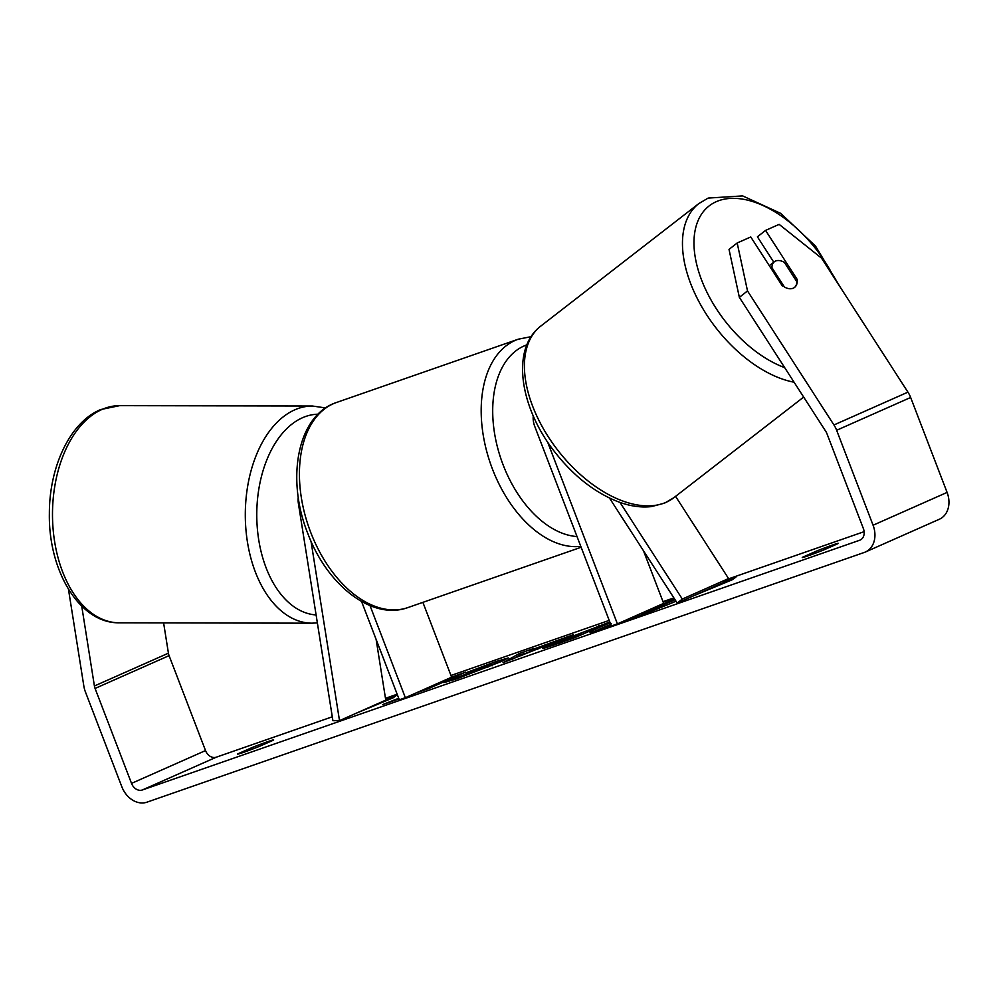 <?xml version="1.0" encoding="UTF-8"?>
<svg xmlns="http://www.w3.org/2000/svg" width="998" height="998" viewBox="0 0 998 998"><rect width="100%" height="100%" fill="white"/><g stroke="black" fill="none" stroke-linecap="round" stroke-linejoin="round"><path stroke-width="1.5" d="M376.121 639.406L385.764 700.122L339.507 720.631L332.908 720.693L298.377 503.391A19.598 15.382 66.1 0 1 298.265 497.166M361.575 601.52L399.312 699.81L405.363 697.702L370.021 605.611M422.89 602.355L451.62 677.193L405.363 697.702M339.507 720.631L311.002 541.178M610.14 622.827A55.065 2.208 -21 0 0 590.043 632.433A55.065 2.208 -21 0 0 610.252 626.532A55.065 2.208 -21 0 0 676.008 601.208M674.161 598.338A55.065 2.208 -21 0 0 672.652 598.862A55.065 2.208 -21 0 0 663.221 602.218M739.356 297.354L729.027 249.4L737.185 242.976L747.514 290.942L739.356 297.354L825.783 431.373A9.793 7.685 66.1 0 1 826.943 433.656L863.382 528.591A9.793 7.685 66.1 0 1 860.089 540.08A9.793 7.685 66.1 0 1 859.627 540.267L142.302 789.992A9.793 7.685 66.1 0 1 131.524 783.38L95.072 688.433A9.793 7.685 66.1 0 1 94.411 685.988L81.724 606.123M864.131 531.66L727.879 579.09M673.875 597.889L663.021 601.669M609.204 620.394L450.971 675.484M397.167 694.221L385.478 698.288M332.284 716.801L216.304 757.183A9.793 7.685 66.1 0 1 205.526 750.571L169.086 655.636A9.793 7.685 66.1 0 1 168.425 653.179L163.61 622.902M398.713 698.276L382.658 704.576L398.951 698.887M416.166 692.911L428.703 688.545L465.717 672.141L451.595 677.118M530.824 650.097L573.451 634.641L503.042 662.672L519.571 653.391L533.88 648.413L530.824 650.097L531.086 650.771M816.189 551.22A16.33 0.649 159 0 1 838.308 543.349A16.33 0.649 159 0 1 838.008 543.623L824.385 549.661A16.33 0.649 159 0 1 808.268 555.761A16.33 0.649 159 0 1 802.267 557.52A16.33 0.649 159 0 1 802.579 557.246L816.189 551.22L816.751 552.655M251.546 747.789L237.923 753.827A16.33 0.649 -21 0 0 237.624 754.089A16.33 0.649 -21 0 0 243.612 752.342A16.33 0.649 -21 0 0 259.742 746.23L273.352 740.192A16.33 0.649 -21 0 0 273.664 739.93A16.33 0.649 -21 0 0 251.546 747.789L252.095 749.236M385.69 699.635L396.63 695.232L393.112 697.827L355.238 713.657M692.936 596.093L732.382 579.713L735.9 577.118L724.598 581.672M609.878 622.153L574.923 637.647L554.152 644.883C541.54 649.249 539.157 649.661 547.004 646.13L609.815 621.979M542.438 648.463L547.004 646.13L547.403 647.166M487.96 667.113L487.635 666.277C493.249 663.745 492.688 663.62 485.951 665.915L465.916 672.802L495.732 661.624L508.294 657.932L501.483 661.449L456.685 678.877L443.848 682.62L491.453 664.306L492.039 665.828M747.514 290.942L833.941 424.961A22.854 17.939 66.1 0 1 836.636 430.275L873.075 525.222A22.854 17.939 66.1 0 1 865.378 552.019A22.854 17.939 66.1 0 1 864.293 552.443L146.968 802.167A22.854 17.939 66.1 0 1 121.831 786.748L85.379 691.814A22.854 17.939 66.1 0 1 83.844 686.088L68.45 589.232M773.787 262.2L757.42 236.813L765.566 230.401L779.151 224.375L821.529 258.145L907.943 392.152A22.854 17.939 66.1 0 1 910.65 397.478L947.09 492.413A22.854 17.939 66.1 0 1 939.392 519.222L865.378 552.019M794.483 287.474A16.33 9.431 52.2 0 0 796.853 281.723L784.303 262.274A16.33 9.431 52.2 0 0 775.596 261.027A16.33 9.431 52.2 0 0 774.373 261.75A16.33 9.431 52.2 0 0 771.903 267.576L784.453 287.037A16.33 9.431 52.2 0 0 789.468 288.734A16.33 9.918 51.8 0 0 793.298 288.16A16.33 9.918 51.8 0 0 794.608 287.374A16.33 9.918 51.8 0 0 797.19 279.44L765.566 230.401M795.98 280.388L797.19 279.44M782.382 285.989L750.77 236.963L737.185 242.976M659.167 605.424A55.065 2.208 -21 0 0 658.406 605.711M607.121 625.858A55.065 2.208 -21 0 0 593.985 631.784M675.92 601.07L669.097 604.089M607.657 627.418L606.959 626.045L607.545 627.567M610.988 625.035L607.133 626.083L611.475 623.75M642.076 614.818L627.829 619.259M675.022 599.686L641.901 614.369M653.678 607.807L674.835 599.374M549.886 644.284L549.599 643.56M559.866 640.192L559.579 639.469M511.725 659.653L520.158 654.913L519.571 653.391M520.158 654.913L524.96 653.241M537.548 648.513L521.655 655.037L537.548 648.513L537.822 649.224M521.917 655.736L521.655 655.037M553.89 644.97L559.391 642.749M580.212 635.015L583.194 633.98M588.333 631.697L587.922 630.611M598.912 627.006L598.488 625.921M560.913 641.24C557.87 642.6 558.83 642.425 563.808 640.691L579.888 634.167L561.013 641.19L559.154 642.138L559.741 643.66M570.382 639.231L570.108 638.508M580.3 635.264L579.888 634.167M434.192 686.113L433.806 685.09M443.137 682.158L442.738 681.135M452.705 677.916L452.281 676.819M430.712 687.659L430.313 686.636M491.64 664.793L501.994 661.225M460.365 677.58L459.928 676.444M636.724 615.317L645.631 611.375M682.308 599.049L677.205 603.066L723.463 582.558L728.565 578.553L682.308 599.049L619.983 502.406M728.565 578.553L675.571 496.368M533.269 415.916A19.598 15.382 -113.9 0 0 534.766 426.458L611.35 625.983L617.413 623.875L547.59 441.977M643.461 550.734L663.67 603.378L617.413 623.875M677.205 603.066L609.479 498.039M770.98 268.3L771.903 267.576M119.236 622.814A108.582 66.953 -89.9 0 1 53.006 527.917A108.582 66.953 -89.9 0 1 102.744 409.143A108.582 66.953 -89.9 0 1 119.648 405.65L312.461 406.024A108.582 66.953 90.1 0 0 295.558 409.504A108.582 66.953 90.1 0 0 245.82 528.291A108.582 66.953 90.1 0 0 312.05 623.176L119.236 622.814C79.316 623.451 48.353 570.519 49.364 513.658C49.264 466.715 70.06 422.017 100.835 409.517L119.648 405.65M316.104 614.943A100.411 61.913 -89.9 0 1 257.11 525.347A100.411 61.913 -89.9 0 1 303.242 417.414A100.411 61.913 -89.9 0 1 318.038 414.207M860.525 539.856L859.627 540.267M216.304 757.183L142.302 789.992M168.425 653.179L94.411 685.988M169.086 655.636L95.072 688.433M205.526 750.571L131.524 783.38M907.943 392.152L833.941 424.961M910.65 397.478L836.636 430.275M947.09 492.413L873.075 525.222M547.503 647.128L547.104 646.08M581.859 634.441L581.273 632.919M564.082 641.415L563.808 640.691M496.318 663.146L495.732 661.624M466.453 675.372L466.178 674.685M487.847 667.151L487.523 666.315M580.774 546.33A108.582 67.153 -109.2 0 1 492.438 469.023A108.582 67.153 -109.2 0 1 518.261 339.208L531.136 336.663M526.894 344.846A100.411 62.101 70.8 0 0 503.117 464.868A100.411 62.101 70.8 0 0 577.019 536.55M518.261 339.208L336.513 402.481A108.582 67.153 70.8 0 0 310.677 532.296A108.582 67.153 70.8 0 0 407.908 607.57L581.135 547.266M834.041 277.544A100.411 57.971 52.2 0 0 716.664 201.509A100.411 57.971 52.2 0 0 702.729 282.883A100.411 57.971 52.2 0 0 784.678 367.626M673.875 497.678L664.581 503.142L651.37 506.597C640.766 507.77 629.551 506.098 617.725 501.582C594.459 492.338 573.526 475.871 554.925 452.181C519.921 407.858 510.44 348.976 540.841 326.047A108.582 62.687 52.2 0 0 552.992 443.761A108.582 62.687 52.2 0 0 665.766 502.443A108.582 62.687 52.2 0 0 673.875 497.678L803.664 397.079M794.084 382.222A108.582 62.687 -127.8 0 1 698.974 301.72A108.582 62.687 -127.8 0 1 698.887 203.53L540.841 326.047M312.05 623.176L317.364 622.889M325.635 407.933L312.461 406.024M336.513 402.481C297.279 415.268 285.915 478.778 307.683 533.169C326.683 584.554 371.705 620.843 407.908 607.57M840.416 287.436L815.516 246.094L780.685 213.36L742.662 195.907L708.181 198.078L698.887 203.53M769.296 265.693L774.373 261.75"/></g></svg>
